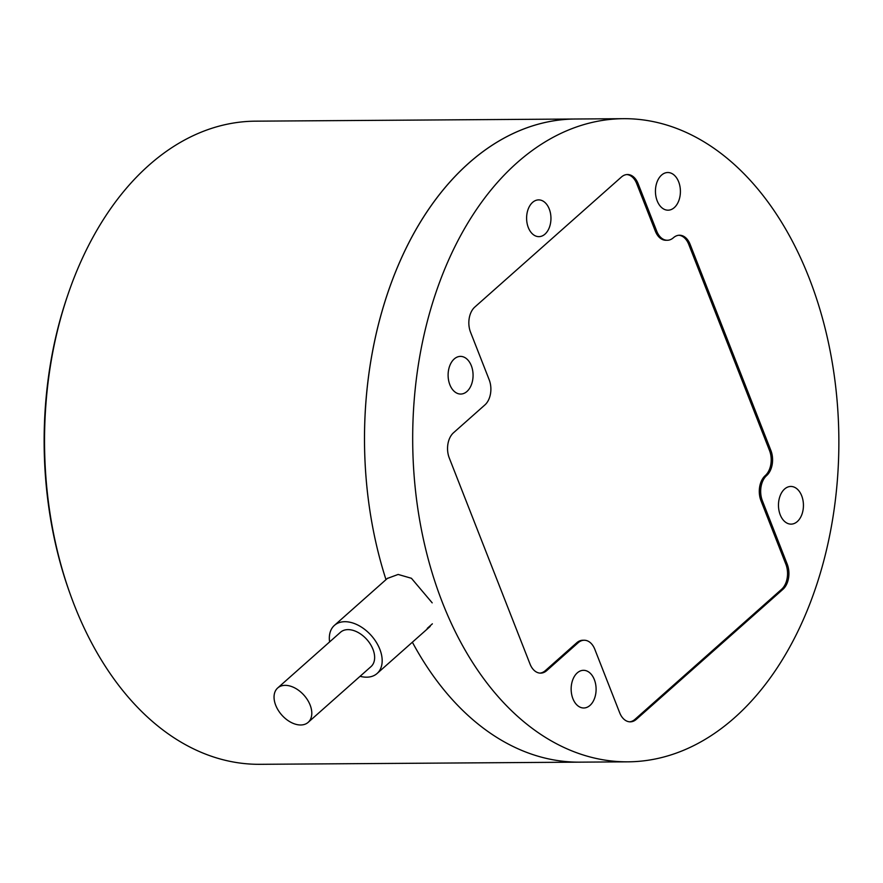 <?xml version="1.0" encoding="UTF-8"?>
<svg xmlns="http://www.w3.org/2000/svg" width="883" height="883" viewBox="0 0 883 883"><rect width="100%" height="100%" fill="white"/><g stroke="black" fill="none" stroke-linecap="round" stroke-linejoin="round"><path stroke-width="1.32" d="M674.292 207.604A18.83 12.483 89.6 0 0 679.943 186.379A18.83 12.483 89.6 0 0 667.791 172.516A18.83 12.483 89.6 0 0 661.555 175.099A18.83 12.483 89.6 0 0 655.903 196.324A18.83 12.483 89.6 0 0 668.045 210.187A18.83 12.483 89.6 0 0 674.292 207.604M471.323 365.705A18.83 12.483 89.6 0 0 460.462 356.39A18.83 12.483 89.6 0 0 449.712 365.893A18.83 12.483 89.6 0 0 449.855 384.734A18.83 12.483 89.6 0 0 460.716 394.05A18.83 12.483 89.6 0 0 471.467 384.546A18.83 12.483 89.6 0 0 471.323 365.705M577.25 672.901A18.83 12.483 89.6 0 0 571.61 694.126A18.83 12.483 89.6 0 0 583.751 707.989A18.83 12.483 89.6 0 0 589.999 705.407A18.83 12.483 89.6 0 0 595.639 684.182A18.83 12.483 89.6 0 0 583.497 670.318A18.83 12.483 89.6 0 0 577.25 672.901M780.219 514.811A18.83 12.483 89.6 0 0 791.08 524.127A18.83 12.483 89.6 0 0 801.83 514.623A18.83 12.483 89.6 0 0 801.687 495.771A18.83 12.483 89.6 0 0 790.826 486.456A18.83 12.483 89.6 0 0 780.075 495.959A18.83 12.483 89.6 0 0 780.219 514.811M528.31 227.549A18.377 12.174 89.6 0 0 538.906 236.644A18.377 12.174 89.6 0 0 549.392 227.373A18.377 12.174 89.6 0 0 549.248 208.984A18.377 12.174 89.6 0 0 538.652 199.889A18.377 12.174 89.6 0 0 528.166 209.161A18.377 12.174 89.6 0 0 528.31 227.549M432.195 602.846L411.434 578.288L398.156 574.447L387.339 578.442M442.515 602.769A321.578 213.09 -90.4 0 1 440.065 280.96A321.578 213.09 -90.4 0 1 623.597 118.686A321.578 213.09 -90.4 0 1 809.027 277.737A321.578 213.09 -90.4 0 1 811.488 599.546A321.578 213.09 -90.4 0 1 627.945 761.83A321.578 213.09 -90.4 0 1 442.515 602.769M385.992 579.634A321.578 213.09 -90.4 0 1 575.429 119.006A321.578 213.09 89.6 0 0 468.862 163.09A321.578 213.09 89.6 0 0 385.992 579.634M623.597 118.686L255.452 121.17A321.578 213.09 89.6 0 0 148.885 165.264A321.578 213.09 89.6 0 0 68.09 294.138A321.578 213.09 89.6 0 0 70.121 593.906A321.578 213.09 89.6 0 0 259.801 764.314L579.778 762.15A321.578 213.09 -90.4 0 1 412.372 642.206A321.578 213.09 89.6 0 0 579.778 762.15L627.945 761.83M427.262 628.365L432.372 623.828M539.943 673.111A18.377 12.174 89.6 0 0 545.341 670.627L546.72 670.616A18.377 12.174 -90.4 0 1 540.628 673.133A18.377 12.174 -90.4 0 1 530.032 664.049L449.248 457.913A18.377 12.174 -90.4 0 1 453.509 432.769L484.922 404.911A18.377 12.174 89.6 0 0 489.182 379.767L470.54 332.207A18.377 12.174 -90.4 0 1 474.8 307.063L621.4 177.042A18.377 12.174 -90.4 0 1 627.493 174.525A18.377 12.174 -90.4 0 1 638.089 183.609L636.709 183.62A18.377 12.174 89.6 0 0 626.798 174.558M546.72 670.616L578.133 642.758L576.754 642.769A18.377 12.174 -90.4 0 1 583.531 640.274M629.579 721.819A18.377 12.174 89.6 0 0 634.987 719.336L636.356 719.325A18.377 12.174 -90.4 0 1 630.274 721.841A18.377 12.174 -90.4 0 1 619.678 712.758L594.822 649.325A18.377 12.174 89.6 0 0 584.226 640.241A18.377 12.174 89.6 0 0 578.133 642.758M666.632 240.242A18.377 12.174 -90.4 0 1 655.352 231.191L656.731 231.18L638.089 183.609M656.731 231.18A18.377 12.174 89.6 0 0 667.327 240.264A18.377 12.174 89.6 0 0 673.409 237.748A18.377 12.174 -90.4 0 1 679.502 235.231A18.377 12.174 -90.4 0 1 690.098 244.315L688.718 244.326A18.377 12.174 89.6 0 0 678.817 235.264M769.501 450.462L770.881 450.451A18.377 12.174 -90.4 0 1 766.621 475.595A18.377 12.174 89.6 0 0 762.371 500.738L760.991 500.749A18.377 12.174 -90.4 0 1 765.252 475.606A18.377 12.174 89.6 0 0 769.501 450.462L688.718 244.326M770.881 450.451L690.098 244.315M634.987 719.336L781.587 589.314A18.377 12.174 89.6 0 0 785.848 564.171L787.217 564.16L762.371 500.738M787.217 564.16A18.377 12.174 -90.4 0 1 782.967 589.303L781.587 589.314M636.356 719.325L782.967 589.303M70.121 593.906L69.36 591.776A316.986 210.044 -90.4 0 1 67.362 296.28L68.09 294.138M309.856 720.385A22.969 14.879 -131.6 0 0 302.692 693.839A22.969 14.879 -131.6 0 0 277.681 687.978A22.969 14.879 -131.6 0 0 275.993 689.943A22.969 14.879 -131.6 0 0 283.145 716.488A22.969 14.879 -131.6 0 0 308.167 722.349A22.969 14.879 -131.6 0 0 309.856 720.385M308.167 722.349L370.992 666.621A22.969 14.879 -131.6 0 0 372.692 664.667A22.969 14.879 -131.6 0 0 365.529 638.111A22.969 14.879 -131.6 0 0 340.518 632.25L277.681 687.978M360.087 676.301A32.163 20.839 -131.6 0 0 377.085 673.497A32.163 20.839 -131.6 0 0 379.458 670.749A32.163 20.839 -131.6 0 0 369.436 633.586A32.163 20.839 -131.6 0 0 334.414 625.385A32.163 20.839 -131.6 0 0 332.041 628.133A32.163 20.839 -131.6 0 0 329.602 641.93M785.848 564.171L760.991 500.749M655.352 231.191L636.709 183.62M545.341 670.627L576.754 642.769M766.621 475.595L765.252 475.606M582.846 640.252L584.226 640.241M665.948 240.275L667.327 240.264M334.414 625.385L387.615 578.199M377.085 673.497L430.187 626.411"/></g></svg>
